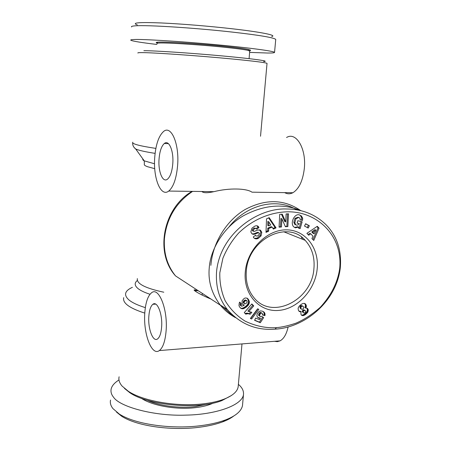 <?xml version="1.0" encoding="UTF-8"?>
<svg xmlns="http://www.w3.org/2000/svg" width="451" height="451" viewBox="0 0 451 451"><rect width="100%" height="100%" fill="white"/><g stroke="black" fill="none" stroke-linecap="round" stroke-linejoin="round"><path stroke-width="0.68" d="M233.951 415.861C231.075 418.116 227.321 420.112 222.687 421.848C216.198 424.261 208.537 426.043 199.714 427.193C174.041 430.739 138.389 426.928 121.691 416.279L116.527 412.107M242.587 404.474L242.486 405.601C241.308 411.318 235.529 416.132 225.15 420.056C218.38 422.564 210.403 424.408 201.219 425.597C174.39 429.313 136.794 425.22 119.318 414.08L112.902 408.561C110.692 405.669 109.903 402.839 110.54 400.065M276.452 327.635C268.683 328.187 257.436 327.088 244.983 321.061C236.922 315.965 230.314 309.189 225.156 300.738C221.34 291.853 219.558 282.546 219.812 272.804L222.895 258.271C226.763 248.828 232.04 240.394 238.72 232.97C252.949 219.192 270.854 212.122 287.766 211.807C317.132 211.474 342.985 235.456 339.688 268.492C337.72 282.365 331.271 295.281 320.334 307.249C312.425 314.262 304.307 319.567 295.98 323.164C288.33 325.735 281.824 327.223 276.452 327.635L275.071 329.157C256.224 330.606 240.36 324.111 227.484 309.679C219.327 299.498 215.668 287.028 216.514 272.274C219.541 234.779 256.963 207.629 286.774 208.993C302.147 209.134 315.164 214.31 325.831 224.53C336.92 235.749 341.745 250.198 340.302 267.871C336.418 301.894 304.481 327.736 275.071 329.157M294.526 227.479L297.705 226.706L298.697 227.084L295.405 227.828L293.725 226.842C289.835 223.053 294.565 213.436 299.131 214.828L301.437 215.978L302.672 218.228L302.525 220.415L300.18 219.834L299.932 218.211L298.85 217.472L295.986 218.696L294.83 222.625L295.636 224.643L296.555 225.19L298.269 224.863L299.295 223.673L297.102 223.132L297.801 220.714L302.131 221.785L300.174 228.584L298.585 228.195L298.697 227.084M297.136 223.019L299.295 223.673M295.568 224.818L294.644 224.271L293.843 222.258L294.993 218.34L295.986 218.696M294.993 218.34L298.122 217.213M251.957 228.172L254.674 226.193C256.275 225.534 257.487 225.641 258.31 226.503L258.953 227.569L256.777 229.198L256.461 228.668C255.148 228.093 254.088 228.685 253.282 230.438L253.479 231.25L254.341 231.425L257.713 230.016L260.244 230.123L260.706 230.489L261.783 232.383L261.061 235.873L258.152 238.483C256.377 239.154 254.95 238.945 253.879 237.857L253.287 236.95L255.514 235.287L255.852 235.85C257.668 236.38 258.863 235.535 259.432 233.325L258.372 232.71L254.933 234.154L253.112 234.328L251.923 233.765L250.812 231.904L251.957 228.172M254.46 238.359L257.222 238.072L258.152 238.483M256.253 228.505L258.017 227.186L257.019 225.804M271.727 36.57C277.777 35.285 259.438 31.852 231.639 28.712C209.986 26.248 182.334 23.909 161.21 22.956C139.004 22.082 131.061 22.742 137.369 24.946M275.724 39.558L275.741 39.378C273.537 37.563 259.252 35.155 232.885 32.162C199.15 28.289 147.719 24.715 134.753 25.876C132.126 26.102 131.066 26.462 131.568 26.959M207.263 404.237L195.43 406.605C179.436 408.555 159.04 405.827 147.156 400.229M213.188 403.104C208.655 405.257 202.82 406.768 195.683 407.625C176.741 410.004 152.134 405.691 141.417 398.318M238.269 385.616L238.162 386.851C237.311 391.744 232.451 395.905 223.583 399.338C218.013 401.407 211.316 402.901 203.497 403.814C177.378 407.061 143.035 401.17 128.321 391.265L122.097 386.079C119.402 382.916 118.404 379.821 119.103 376.788M210.927 299.036C197.921 293.725 188.98 287.665 197.363 290.664L198.406 290.85M202.617 293.601L201.811 294.977M144.794 312.943C145.572 302.582 147.821 295.862 151.542 292.784C158.735 286.47 167.93 309.2 166.115 330.763C165.235 341.148 162.969 347.755 159.316 350.574C151.626 356.442 143.147 333.255 144.794 312.943M210.871 265.346C212.658 242.875 226.351 220.607 245.079 209.535C265.526 198.711 284.119 199.094 300.856 210.685M284.694 192.622C287.343 194.144 290.072 194.184 292.874 192.735L251.996 192.182C246.432 188.202 228.815 187.87 213.898 191.669C207.409 193.118 203.401 193.062 201.868 191.506M148.836 316.326C147.832 328.655 153.002 342.506 157.551 338.932C159.75 337.213 161.108 333.238 161.621 327.009C162.687 314.229 157.264 300.541 152.895 304.273C150.668 306.088 149.315 310.102 148.836 316.326M229.142 226.757C246.906 204.326 276.914 197.504 296.781 209.845M154.699 157.698C155.73 144.703 158.673 135.982 163.527 131.529C171.076 124.747 179.413 143.587 177.626 165.275C176.448 178.41 173.483 187.002 168.73 191.061C160.759 197.487 153.109 178.19 154.699 157.698M292.874 192.735C298.917 188.997 302.717 181.065 304.273 168.939C306.635 148.926 296.2 131.365 286.565 137.51M267.02 63.473L267.031 63.371C265.842 62.593 253.936 61.099 231.301 58.901C198.096 55.704 152.945 52.564 141.823 52.609C138.694 52.592 137.408 52.733 137.955 53.026M301.341 236.984L302.57 239.295M172.784 163.679C172.096 171.538 170.32 176.707 167.462 179.188C162.732 183.089 158.064 171.566 159.04 159.135C159.677 151.322 161.441 146.101 164.339 143.486C168.916 139.46 173.832 150.814 172.784 163.679M249.724 51.104L247.943 50.354C244.059 49.503 235.969 48.443 223.673 47.175C197.324 44.44 162.118 42.332 157.794 43.144L156.982 43.555M249.11 50.664C251.218 50.489 251.111 50.129 248.789 49.582C244.848 48.702 236.623 47.614 224.108 46.312C197.279 43.516 161.419 41.385 157.055 42.242C155.713 42.433 155.899 42.738 157.613 43.166M253.282 230.438L252.357 230.049L252.56 230.856L253.124 231.098M317.138 269.303C315.007 290.303 297.158 309.369 278.132 310.463C259.083 311.872 243.213 294.046 245.276 271.885C247.052 249.741 266.637 229.79 286.002 229.852C305.406 229.587 319.545 248.298 317.138 269.303M246.314 271.214C245.558 281.655 248.067 290.433 253.845 297.542C271.739 320.599 311.934 300.315 313.907 268.807C314.933 257.386 312.024 247.898 305.18 240.338C287.648 219.496 247.943 239.351 246.314 271.214M238.382 384.382C242.153 387.454 243.85 390.887 243.472 394.693C241.899 405.624 215.206 414.576 186.426 415.112C154.575 416.436 119.69 406.853 113.551 397.213C111.386 394.608 110.591 391.863 111.166 388.976C111.916 385.768 114.52 382.758 118.985 379.956M231.29 395.583L221.993 400.527C198.992 409.987 148.351 405.68 129.837 392.72L124.465 388.418M274.496 341.306L277.314 341.661L280.065 340.855C283.848 338.757 286.537 334.101 288.133 326.885M233.088 316.258L222.32 306.302M263.638 61.533C270.792 61.24 253.451 58.777 221.971 55.901C190.581 53.026 154.36 50.642 143.875 50.687M235.456 317.622C229.508 314.398 224.395 310.141 220.127 304.87C211.682 293.5 208.052 281.238 209.23 268.086C210.284 249.798 223.38 227.31 243.501 215.719C264.072 204.822 283.318 203.175 301.234 210.775M249.617 52.389L267.595 53.026C272.218 53.066 274.535 52.852 274.558 52.384C274.078 51.025 246.071 47.428 214.732 44.564C180.124 41.306 141.276 39.006 133.975 39.519C131.438 39.603 130.39 39.84 130.818 40.229C132.679 41.204 141.383 42.614 156.925 44.452M279.705 214.343L282.264 214.191L285.714 221.926L286.126 213.96L288.51 213.819L287.851 226.56L285.415 226.723L281.881 218.82L281.469 226.988L279.073 227.152L279.705 214.343M309.352 225.742L308.208 228.054L304.515 226.052L305.66 223.73L309.352 225.742L305.592 223.871M313.022 236.189L310.711 233.781L308.709 235.23L306.889 233.342L317.295 226.295L319.06 228.155L313.755 240.468L311.929 238.568L313.022 236.189M272.088 227.056L268.689 228.567L268.661 231.194L265.994 232.389L266.541 218.82L269.174 217.664L276.057 227.89L273.374 229.091L272.088 227.056L271.136 226.673L267.742 228.183L268.689 228.567M261.783 316.371L263.666 317.589L260.312 322.724L254.578 320.317L255.655 318.051L259.539 319.691L260.469 318.248L258.102 317.713L257.279 316.844L256.884 315.542L257.295 313.53L259.201 311.376L260.458 310.919L262.285 311.134L263.773 311.9L264.788 313.107L264.957 315.655L262.381 314.922L262.459 313.71L261.862 313.011L260.328 313.524L259.55 315.785L260.233 316.585L261.783 316.371M241.161 308.501L239.757 307.221L238.962 305.665L239.239 302.937L239.78 302.074L241.51 304.211L240.981 305.09L241.533 306.19L243.292 305.767L244.295 305.118L243.106 304.769L241.984 303.275L242.181 300.597L244.216 298.399L245.429 297.959L247.176 298.229L248.614 299.729L249.352 301.668L249.161 303.506L248.354 305.045L246.387 307.024L243.72 308.58L242.317 308.794L240.625 308.163M258.829 309.341L251.635 318.992L250.39 318.468L257.611 308.817L258.829 309.341M246.534 313.913L245.834 314.212L244.262 312.633L251.85 303.957L253.755 305.896L248.8 311.568L251.855 312.329L250.158 314.268L248.27 313.716L246.534 313.913L245.648 313.355L246.302 313.197L247.187 313.761M300.896 312.43L301.189 311.647L299.644 311.664L298.511 310.587L298.1 308.76L298.359 307.537L299.481 305.863L301.381 304.267L303.078 303.405L304.803 303.506L306.285 305.383L306.223 307.097L305.733 308.072L307.069 308.219L308.146 309.397L307.881 312.019L305.231 314.759L302.869 315.655L301.64 315.305L301.031 314.584L300.896 312.43M302.525 220.415L301.522 220.054L302.57 220.257M299.498 214.924L300.439 215.629L301.674 217.872L302.672 218.228M301.674 217.872L301.572 219.896M298.601 228.065L300.174 228.584M299.182 228.206L301.099 221.531M293.843 222.258L294.83 222.625M300.208 219.727L301.522 220.054M252.126 233.911L254.009 233.753L257.442 232.31L258.372 232.71M258.665 232.643L257.442 232.31M255.644 235.76L255.097 235.597M257.222 238.072L260.131 235.467L261.061 235.873M260.131 235.467L260.847 231.989L261.783 232.383M260.847 231.989L259.607 229.925L260.537 230.314M252.357 230.049C253.163 228.296 254.223 227.71 255.531 228.279L255.751 228.369M258.017 227.186L258.953 227.569M257.825 226.825L258.756 227.208M285.714 221.926L284.744 221.559L281.475 214.236M279.09 226.706L281.469 226.988M280.505 226.611L280.911 218.459L281.881 218.82M285.224 226.295L287.851 226.56M286.875 226.182L287.512 213.875M307.272 227.546L308.343 225.37M308.078 234.571L309.702 233.398L310.711 233.781M312.938 239.622L318.04 227.789L319.06 228.155M318.04 227.789L316.89 226.571M268.661 231.194L267.714 230.805L267.742 228.183M272.973 228.46L275.099 227.507L276.057 227.89M275.099 227.507L268.627 217.901M266.028 231.56L267.714 230.805M260.312 322.724L259.404 322.149L262.753 317.025L263.666 317.589M262.753 317.025L261.76 316.382M259.838 316.314L260.233 316.585M258.93 315.756L258.643 315.226L259.55 315.785M258.643 315.226L259.534 315.706M258.626 315.142L258.66 314.522L259.567 315.086M258.66 314.522L258.947 313.744L259.855 314.302M258.947 313.744L259.9 314.195M258.992 313.637L259.421 312.971L260.328 313.524M259.421 312.971L259.9 312.554L260.808 313.107M259.9 312.554L260.345 312.385L261.253 312.943M260.345 312.385L261.862 313.011M262.437 314.64L264.957 315.655M264.044 315.097L264.151 314.37L265.064 314.928M264.151 314.37L264.156 313.716L265.075 314.274M264.156 313.716L264.089 313.203L265.008 313.761M264.089 313.203L263.874 312.571L264.788 313.124M263.874 312.571L264.788 313.107M263.869 312.554L263.559 312.03L264.478 312.582M263.559 312.03L263.108 311.556L264.021 312.109M263.147 311.517L263.773 311.9M257.842 317.498L258.682 318.023M257.814 317.47L258.891 318.113M257.983 317.543L259.511 318.243M258.603 317.679L259.81 318.271M258.902 317.707L260.469 318.248M254.657 320.154L259.404 322.149M240.451 308.01L241.725 308.698M240.845 308.146L242.317 308.794M241.437 308.242L242.587 308.794M241.702 308.242L243.14 308.732M242.26 308.18L242.835 308.027L243.72 308.58M242.835 308.027L243.45 307.779L244.335 308.332M243.45 307.779L244.098 307.435L244.983 307.988M244.098 307.435L244.786 307.001L245.671 307.548M244.786 307.001L245.502 306.477L246.387 307.024M245.502 306.477L245.913 306.139L246.798 306.686M245.913 306.139L246.511 305.586L247.402 306.133M246.511 305.586L247.03 305.045L247.92 305.592M247.03 305.045L247.464 304.498L248.354 305.045M247.464 304.498L247.808 303.963L248.704 304.51M247.808 303.963L247.96 303.686L248.856 304.228M247.96 303.686L248.264 302.971L249.161 303.506M248.264 302.971L248.439 302.283L249.335 302.824M248.439 302.283L248.495 301.612L249.392 302.153M248.495 301.612L248.462 301.133L249.352 301.668M248.462 301.133L248.315 300.507L249.206 301.042M248.315 300.507L248.067 299.864L248.958 300.4M248.067 299.864L247.717 299.193L248.614 299.729M247.717 299.193L248.507 299.565M247.61 299.036L247.204 298.461L248.101 298.996M246.956 298.139L247.65 298.551M247.204 298.461L246.821 298.088M242.672 304.414L243.63 304.989M242.745 304.442L244.295 305.118M241.093 305.801L241.533 306.19M240.214 305.254L241.071 305.767M240.191 305.22L240.095 304.543L240.981 305.09M240.095 304.543L241.06 304.87M240.18 304.324L240.631 303.67L241.51 304.211M240.631 303.67L239.582 302.373M250.497 318.321L251.635 318.992M250.745 318.423L257.837 308.912M245.175 313.552L245.648 313.355M246.302 313.197L247.853 313.693M246.962 313.135L248.27 313.716M247.385 313.157L248.856 313.823M247.965 313.259L249.493 314.003M248.602 313.439L250.158 314.268M249.268 313.71L250.835 311.912M253.755 305.896L252.853 305.355L247.903 311.01L248.8 311.568M252.853 305.355L251.675 304.154M300.941 311.709L299.971 311.173L301.189 311.647M301.55 315.21L302.198 315.57M301.398 315.046L302.869 315.655M301.899 315.108L303.303 315.627M302.333 315.08L302.92 314.916L303.895 315.458M302.92 314.916L303.568 314.623L304.538 315.17M303.568 314.623L304.256 314.217L305.231 314.759M304.256 314.217L304.876 313.761L305.851 314.302M304.876 313.761L305.474 313.253L306.449 313.795M305.474 313.253L306.06 312.661L307.041 313.197M306.06 312.661L306.539 312.064L307.52 312.599M306.539 312.064L306.905 311.483L307.881 312.019M306.905 311.483L307.097 311.015L308.078 311.551M307.097 311.015L307.306 310.243L308.287 310.778M307.306 310.243L307.328 309.521L308.309 310.057M307.328 309.521L307.165 308.862L308.146 309.397M307.165 308.862L308.01 309.093M306.86 308.163L307.605 308.569M307.03 308.563L306.691 308.123M305.879 307.83L304.758 307.543L305.733 308.072M304.904 307.3L305.242 306.567L306.223 307.097M305.242 306.567L305.389 305.857L306.37 306.381M305.389 305.857L306.381 306.099M305.4 305.575L305.304 304.859L306.285 305.383M305.304 304.859L305.034 304.177L306.015 304.701M305.034 304.177L304.803 303.822L305.784 304.346M304.487 303.393L305.338 303.85M304.803 303.822L304.397 303.365M299.334 311.494L299.644 311.664M298.945 311.184L300.248 311.793M299.278 311.252L299.971 311.173M315.835 230.072L314.815 229.694L311.748 231.915L313.135 233.359L314.144 233.742L315.835 230.072L312.763 232.299L314.144 233.742M268.768 221.796L267.821 221.424L267.776 225.489L268.723 225.866L270.763 224.959L268.768 221.796L268.723 225.866M246.674 300.575L245.412 299.949L243.551 301.059L243.298 302.83L245.056 303.906L246.894 302.835L247.137 300.986L245.722 300.603L244.436 301.595L244.025 302.942L244.628 303.794M304.814 310.316L303.608 309.786L302.288 310.998L302.418 311.968L304.104 313.05L305.023 312.752L305.615 311.861L305.35 310.632L304.583 310.322L303.36 311.286L303.281 312.255L303.844 312.971M303.066 306.285L300.947 305.62L299.988 306.832L300.518 308.602L302.04 309.397L303.54 308.535L303.5 306.793L302.593 306.082L301.572 306.347L300.603 305.817M311.748 231.915L312.763 232.299M243.298 302.83L244.188 303.371M243.14 302.401L244.025 302.942M243.202 301.702L244.087 302.243M243.213 301.634L244.104 302.176M243.551 301.059L244.436 301.595M244.132 300.484L245.017 301.02M244.16 300.462L245.045 301.003M244.831 300.067L245.722 300.603M245.412 299.949L246.302 300.484M302.418 311.968L303.393 312.509M302.311 311.714L303.281 312.255M302.288 310.998L303.264 311.534M302.384 310.745L303.36 311.286M302.903 310.091L303.878 310.626M303.608 309.786L304.583 310.322M300.947 305.62L301.916 306.15M301.618 305.558L302.593 306.082M300.152 308.123L301.493 309.132M299.949 307.441L300.918 307.971L301.127 308.659M299.988 306.832L300.958 307.362L300.918 307.971M300.31 306.116L301.285 306.646L300.958 307.362M301.572 306.347L301.285 306.646M192.6 191.382C175.856 202.674 166.453 218.577 164.395 239.086C163.657 253.468 167.372 265.74 175.529 275.899L222.619 306.674M145.34 307.627C137.702 305.254 132.211 302.672 128.868 299.887C123.529 295.005 124.707 290.816 132.408 287.315M149.997 294.272C144.686 292.536 140.757 290.686 138.22 288.73C134.505 285.72 134.218 282.969 137.352 280.477M154.738 168.674L147.466 166.695C144.934 165.754 143.897 164.914 144.365 164.17L144.241 160.855L154.541 163.775M142.944 159.056C142.499 159.592 142.933 160.19 144.241 160.855L135.706 148.993L134.144 147.477M144.782 313.107C129.443 308.185 122.418 303.027 123.709 297.632M137.341 278.6C136.506 283.702 145.323 288.24 163.792 292.214M155.093 153.374C145.137 151.807 138.671 150.346 135.706 148.993C133.53 147.314 132.515 145.233 132.673 142.764M132.763 142.189C131.641 143.841 139.342 145.91 155.866 148.402M252.194 233.928L253.112 234.328M254.009 233.753L254.933 234.154M255.249 235.478L255.74 235.693M259.635 229.869L260.244 230.123M121.691 416.279L119.318 414.08M258.31 226.503L257.38 226.12M241.99 343.921L238.162 386.851M197.363 290.664L194.832 290.782M260.526 136.241L267.031 63.371M249.736 50.98L249.087 58.647M247.943 50.354L248.789 49.582M253.479 231.25L252.56 230.856M222.687 421.848L225.15 420.056M242.486 405.601L243.472 394.693M221.993 400.527L223.583 399.338M129.837 392.72L128.321 391.265M280.065 340.855L159.316 350.574M155.713 304.121L152.895 304.273M168.73 191.061L213.898 191.669M192.047 191.371C163.459 207.725 154.265 252.442 175.529 275.899M164.339 143.486L168.426 143.655M227.484 309.679L220.127 304.87M157.794 43.144L157.055 42.242M275.741 39.378L274.558 52.384M300.439 215.629L301.437 215.978M294.644 224.271L295.636 224.643M255.159 235.552L255.852 235.85M259.776 230.1L260.706 230.489M305.18 240.338L283.707 231.752"/></g></svg>
